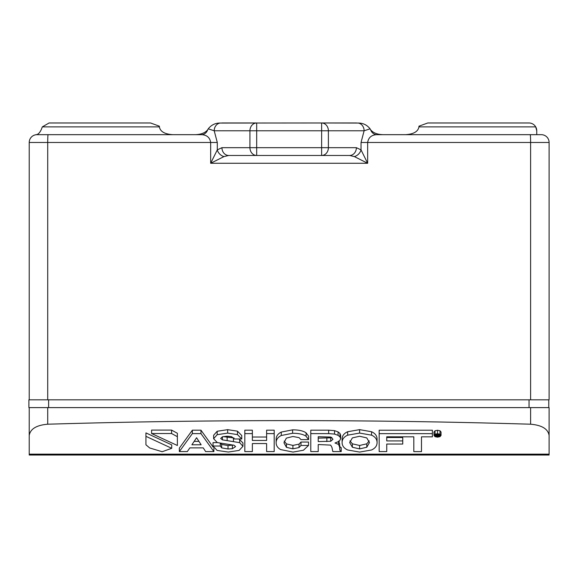 <?xml version="1.0" encoding="UTF-8"?>
<svg xmlns="http://www.w3.org/2000/svg" width="578" height="578" viewBox="0 0 578 578"><rect width="100%" height="100%" fill="white"/><g stroke="black" fill="none" stroke-linecap="round" stroke-linejoin="round"><path stroke-width="0.87" d="M195.162 134.674L201.433 134.674L195.162 134.674C201.072 134.501 205.255 132.861 207.712 129.754L208.239 128.836C211.302 124.964 215.24 123.035 220.037 123.056L321.635 122.977A7.796 6.755 90 0 1 328.391 130.78L328.391 147.672L356.38 147.672A7.796 6.755 90 0 1 349.625 155.475L354.336 156.58L367.659 163.271L361.033 149.883L361.033 142.477L364.118 130.78L370.086 128.836L370.614 129.754C373.07 132.861 377.253 134.501 383.163 134.674L376.885 134.674C371.524 134.92 368.446 137.521 367.659 142.477L530.611 142.477A7.796 0.405 -90 0 0 530.207 134.674L376.885 134.674A7.796 6.755 90 0 1 370.614 129.754M499.71 134.674L540.806 134.674M40.922 134.674L36.559 134.674M161.63 134.674L48.718 134.674M491.914 134.674L405.438 134.674C413.588 134.183 418.089 131.582 418.949 126.878L418.949 126.192L427.778 122.977L528.957 122.977A7.796 7.796 0 0 1 535.705 126.878L536.752 130.78L536.752 134.674L537.793 134.674M172.887 134.674C164.737 134.183 160.236 131.582 159.376 126.878L159.376 126.192L150.547 122.977L49.087 122.977L42.324 126.878L41.421 129.255C39.831 132.781 38.047 134.587 36.06 134.674L35.395 134.847A7.796 7.796 0 0 0 29.225 142.477A7.796 7.796 0 0 1 37.021 134.674L201.433 134.674C206.801 134.92 209.879 137.521 210.667 142.477L47.714 142.477A7.796 0.405 -90 0 1 48.118 134.674M530.611 399.817L530.611 142.477L549.1 142.477L549.1 399.817L28.9 399.817L28.9 407.613L549.1 407.613L549.1 454.149L29.225 454.149L29.225 407.613M549.1 142.477A7.796 7.796 0 0 0 541.304 134.674A7.796 7.796 0 0 1 549.1 142.477A7.796 7.796 0 0 0 541.304 134.674M207.712 129.754A7.796 6.755 -90 0 1 201.433 134.674M548.775 407.613L548.775 399.817M29.225 454.149L29.225 455.023L549.1 455.023L549.1 454.149M29.225 435.451C30.316 428.919 36.479 425.177 47.714 424.209C208.68 419.411 369.645 419.411 530.611 424.209C541.846 425.177 548.009 428.919 549.1 435.451M36.06 134.674L35.403 134.847A7.796 7.796 0 0 0 29.225 142.477L29.225 399.817M208.239 128.836L214.207 130.78L217.292 142.477L210.667 142.477L210.667 163.271L223.989 156.58L228.7 155.475L349.625 155.475M358.288 123.056A7.796 6.755 90 0 1 364.118 130.78L321.635 130.78L321.635 122.977L358.288 123.056C363.085 123.035 367.023 124.964 370.086 128.836M421.485 448.174L421.485 436.831L432.395 436.831L432.395 433.645L379.168 433.645L379.168 451.577L386.74 451.577L386.74 444.049L402.743 444.049L402.743 440.927L386.74 440.927L386.74 436.802L413.812 436.831L413.812 448.174M402.743 440.927L402.743 437.503L386.74 437.503L386.74 436.802M386.74 448.145L386.74 444.049M432.395 433.645L432.395 430.213L379.168 430.213L379.168 433.645M347.653 431.737C343.946 433.392 342.097 435.863 342.111 439.143L342.111 442.575C342.097 439.287 343.946 436.816 347.653 435.169L347.653 431.737L359.603 429.642L371.553 431.737C375.209 433.377 377.044 435.848 377.066 439.143L377.066 442.575C377.073 445.783 375.23 448.253 371.553 449.98L359.603 452.075L347.653 449.98C343.975 448.275 342.125 445.811 342.111 442.575L342.111 439.143M318.225 448.145L318.225 444.533L330.674 445.103L331.96 447.394L332.827 451.577L341.215 451.577L339.828 450.103L339.626 447.228L338.564 444.424L335.002 443.001L339.329 441.26L340.644 438.738L340.644 435.306L339.951 433.421L338.072 431.911L334.554 430.653L328.665 430.191L310.783 430.191L310.783 433.616L328.665 433.616L328.665 430.191M339.626 443.796L339.626 447.228L339.626 443.796L338.564 440.992M341.215 451.122L341.215 447.697L339.828 446.671L339.626 445.002M441.036 431.997L441.036 435.429L441.036 431.997L440.002 430.769L437.51 430.263L435.024 430.769L433.991 431.997L433.991 435.429L435.024 434.201L437.51 433.695L440.002 434.201L441.036 435.429L440.002 436.665L437.51 437.17L435.017 436.665L433.991 435.429M171.587 430.097L151.595 430.097L151.595 433.529L171.587 433.529L171.587 430.097L177.374 433.276L177.374 445.501L151.595 433.529M171.724 448.304L171.724 444.879L145.938 432.9L145.938 444.8L149.688 447.964L162.18 451.721L171.724 448.304L145.938 436.332M213.239 447.249L200.971 430.191L192.358 430.191L179.346 448.145L179.346 451.577L192.358 433.616L192.358 430.191M217.364 442.604L213.029 442.604L213.029 446.028L220.305 446.028L220.305 443.297M233.36 445.053L228.021 445.551L221.663 444.446L220.601 443.348M217.184 431.26L213.622 435.27L213.622 438.702L217.184 434.692L227.653 433.095L237.471 434.605L241.756 438.969L241.756 435.537L237.471 431.174L227.653 429.664L217.184 431.26L217.184 434.692M234.032 437.994L223.122 436.6M241.756 438.969L234.43 438.969L231.561 436.665L227.132 436.217L222.429 436.802L220.673 438.427L222.407 439.865L239.675 442.654L242.941 446.324L242.941 442.893L238.938 438.969M252.362 430.191L244.819 430.191L244.819 433.616L252.362 433.616L252.362 430.191M266.617 437.033L252.362 437.033M274.189 430.191L266.617 430.191L266.617 433.616L274.189 433.616L274.189 430.191M274.189 433.616L274.189 451.577L266.617 451.577L266.617 443.557L266.617 448.145M252.362 448.145L252.362 443.557L252.362 451.577L244.819 451.577L244.819 433.616M308.601 436.173L306.073 432.821C303.233 430.841 298.747 429.844 292.605 429.851L281.269 432.069C277.859 433.767 276.147 436.188 276.147 439.316L276.147 442.741C276.147 439.612 277.859 437.199 281.269 435.494L292.605 433.276C298.747 433.276 303.233 434.266 306.073 436.253L308.601 439.598L308.601 436.173M308.601 439.598L300.979 439.598L299.072 437.654L292.901 436.484L286.341 438.138L283.942 442.806L286.464 447.336L292.923 448.831L299.05 447.545L300.979 445.457L308.522 445.457L308.522 442.033L300.979 442.033L299.05 444.114L292.923 445.407L286.464 443.904L284.181 441.086M223.989 156.58A7.796 6.004 -135.8 0 1 217.292 149.883L210.667 163.271L367.659 163.271L367.659 142.477L361.033 142.477M356.38 147.672L361.033 149.883A7.796 6.004 -44.2 0 1 354.336 156.58M535.705 126.878A7.796 7.796 0 0 1 536.752 130.78A7.796 7.796 0 0 0 535.705 126.878L418.949 126.878M217.292 142.477L217.292 149.883L221.945 147.672A7.796 6.755 90 0 0 228.7 155.475L256.69 155.475A7.796 6.755 -90 0 1 249.934 147.672L249.934 130.78A7.796 6.755 -90 0 1 256.69 122.977L256.69 130.78L214.207 130.78A7.796 6.755 -90 0 1 220.037 123.056M221.887 122.977L256.69 122.977M321.635 122.977L356.438 122.977M413.812 436.831L413.812 451.606L421.485 451.606L421.485 436.831M347.653 435.169L359.603 433.074L371.553 435.169L371.553 431.737M371.553 435.169C375.209 436.809 377.044 439.273 377.066 442.575L377.066 439.143M340.644 438.738L339.951 436.845L338.072 435.335L334.554 434.078L334.554 430.653M338.072 435.335L338.072 431.911M339.951 436.845L339.951 433.421M339.828 450.103L339.828 446.671M318.225 444.533L318.225 451.577L310.783 451.577L310.783 433.616M334.554 434.078L328.665 433.616M171.587 433.529L177.374 436.701M192.358 433.616L200.971 433.616L200.971 430.191M200.971 433.616L213.882 451.577L213.882 448.347M213.882 451.577L205.624 451.577L203.268 447.885L189.837 447.885L187.315 451.577L179.346 451.577M220.305 446.028L221.663 447.871L228.021 448.983L232.399 448.687L235.593 446.606L234.011 445.226L217.306 442.582L213.622 438.702L213.622 435.27M239.675 442.654L239.675 439.229M242.941 446.324L239.104 450.421L228.317 452.039L217.111 450.443L213.029 446.028M252.362 433.616L252.362 440.465L266.617 440.465L266.617 433.616M266.617 443.557L252.362 443.557M300.979 445.457L300.979 442.033M308.522 445.457L303.45 450.233L293.024 452.075L280.655 449.59C277.664 447.936 276.168 445.652 276.147 442.741L276.147 439.316M308.558 155.475L269.767 155.475L308.558 155.475M359.603 436.253L366.777 437.907L369.45 442.575L366.777 447.249L359.603 448.896L352.378 447.249L349.683 442.575L352.378 437.893L359.603 436.253M330.724 441.267L318.225 441.563L318.225 436.737L330.797 437.055L333 439.244L330.724 441.267L330.724 437.842L318.225 438.131L318.225 436.737M439.656 436.491L437.51 436.932L435.357 436.491L434.483 435.429L435.364 434.367L437.51 433.926L439.656 434.367L440.537 435.429L439.656 436.491L439.656 434.367M201.144 444.785L191.889 444.785L196.592 437.727L201.144 444.785M369.197 440.862L366.777 443.825L359.603 445.465L352.378 443.825L349.936 440.884M331.859 437.452L330.724 437.842M198.933 441.361L194.172 441.361M436.087 434.468L438.5 434.54L439.099 435.017L438.153 435.487L439.099 436.376L437.308 435.624L436.087 436.376L436.087 434.1M438.5 434.54L438.5 434.006M439.099 435.017L439.099 436.376M439.078 436.354L439.078 435.126M437.38 435.393L436.766 435.393L436.766 434.699L438.427 435.046L437.38 435.393L437.38 434.699M436.766 435.393L436.766 434.699M42.324 126.878L159.376 126.878M47.714 399.817L47.714 142.477L29.225 142.477A7.796 7.796 0 0 1 37.021 134.674M529.051 399.817L529.051 407.613M48.624 399.817L48.624 407.613M47.714 424.209L47.714 407.613M530.611 407.613L530.611 424.209M221.945 147.672L256.69 147.672L256.69 130.78L321.635 130.78L321.635 147.672L328.391 147.672A7.796 6.755 90 0 1 321.635 155.475L321.635 147.672L256.69 147.672L256.69 155.475M359.603 433.074L359.603 429.642M338.564 444.424L338.564 441.83M435.024 434.201L435.024 430.769M437.51 433.695L437.51 430.263M440.002 434.201L440.002 430.769M221.663 447.871L221.663 444.446M228.021 448.983L228.021 445.551M232.399 448.687L232.399 445.262M227.653 433.095L227.653 429.664M237.471 434.605L237.471 431.174M222.407 439.865L222.407 436.809M227.154 440.609L227.154 437.185M233.44 441.354L233.44 437.929M306.073 436.253L306.073 432.821M286.464 447.336L286.464 443.904M292.923 448.831L292.923 445.407M299.05 447.545L299.05 444.114M281.269 435.494L281.269 432.069M292.605 429.851L292.605 433.276M366.777 447.249L366.777 443.825M359.603 448.896L359.603 445.465M352.378 447.249L352.378 443.825M326.859 441.563L326.859 438.131M437.51 436.932L437.51 435.624M435.357 434.374L435.357 436.491M437.438 434.468L437.438 433.926M438.03 435.35L438.03 434.735"/></g></svg>
